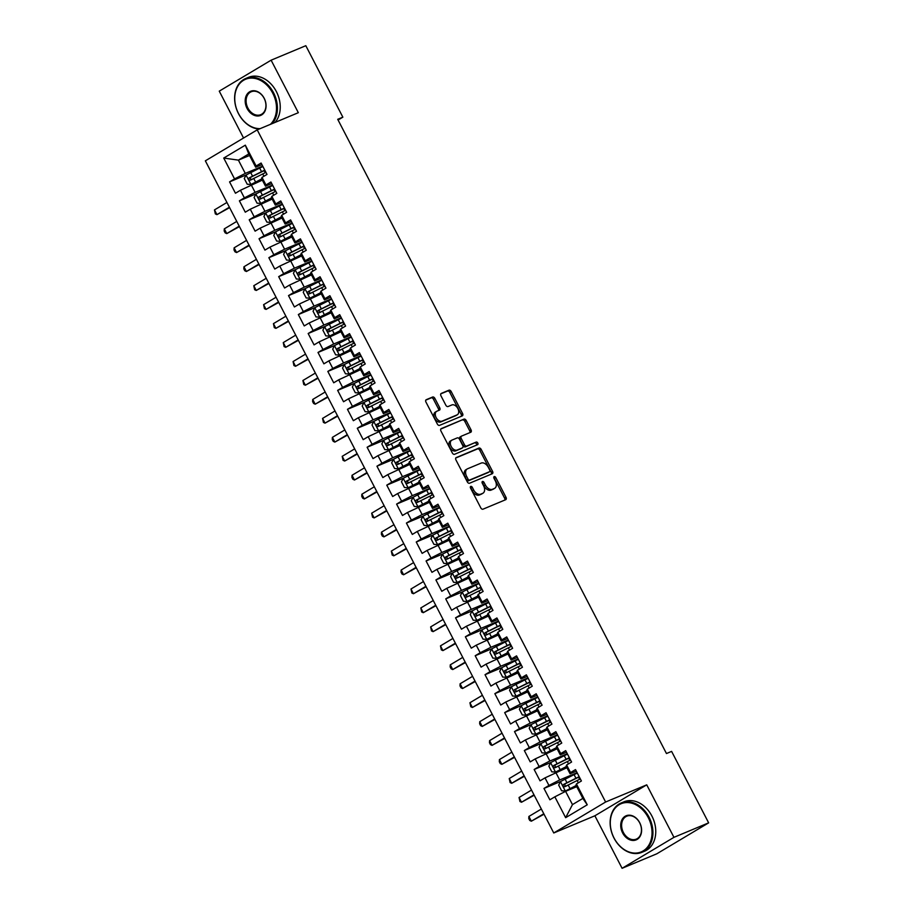 <?xml version="1.0" encoding="UTF-8"?>
<svg xmlns="http://www.w3.org/2000/svg" width="914" height="914" viewBox="0 0 914 914"><rect width="100%" height="100%" fill="white"/><g stroke="black" fill="none" stroke-linecap="round" stroke-linejoin="round"><path stroke-width="1.37" d="M470.744 486.408A1.474 0.948 59.2 0 0 470.539 488.076L480.787 507.853A2.102 1.36 59.2 0 0 483.003 509.178L505.705 499.695A2.102 1.36 59.2 0 0 505.819 499.638A2.102 1.36 59.2 0 0 506.002 497.307L495.765 477.542A1.474 0.948 59.2 0 0 493.994 478.285L495.319 480.844A6.718 4.353 59.2 0 1 494.725 488.293A6.718 4.353 59.2 0 1 494.371 488.476L492.475 489.264A6.718 4.353 59.2 0 1 485.357 485.003L484.032 482.443A1.474 0.948 59.2 0 0 482.261 483.186L483.586 485.745A6.718 4.353 59.2 0 1 483.003 493.194A6.718 4.353 59.2 0 1 482.638 493.377L480.753 494.166A6.718 4.353 59.2 0 1 473.623 489.904L472.298 487.345A1.474 0.948 59.2 0 0 470.744 486.408M434.847 398.367A2.102 1.36 59.2 0 0 432.619 397.03L426.255 399.692A2.102 1.36 59.2 0 0 426.141 399.749A2.102 1.36 59.2 0 0 425.958 402.08L437.338 424.027A2.102 1.36 59.2 0 0 439.565 425.364L462.267 415.881A2.102 1.36 59.2 0 0 462.37 415.824A2.102 1.36 59.2 0 0 462.564 413.494L451.185 391.535A2.102 1.36 59.2 0 0 448.957 390.209L441.256 393.42A2.102 1.36 59.2 0 0 441.154 393.477A2.102 1.36 59.2 0 0 440.959 395.808L445.838 405.199A2.102 1.36 59.2 0 0 448.054 406.536L451.87 404.948A5.621 3.633 59.2 0 1 457.708 408.284A5.621 3.633 59.2 0 1 457.331 414.75A5.621 3.633 59.2 0 1 457.034 414.899L442.09 421.137A5.621 3.633 59.2 0 1 436.264 417.801A5.621 3.633 59.2 0 1 436.629 411.334A5.621 3.633 59.2 0 1 436.926 411.186L439.417 410.146A2.102 1.36 59.2 0 0 439.531 410.089A2.102 1.36 59.2 0 0 439.714 407.758L434.847 398.367L433.442 399.201A2.102 1.36 59.2 0 0 431.214 397.864L425.787 400.138M337.712 119.311L666.466 753.536L671.607 751.388L708.647 822.851L673.949 837.338L646.735 784.84L605.616 802.012L257.211 129.868L298.33 112.696L271.115 60.187L305.813 45.7L342.853 117.163L337.712 119.311M456.246 457.548A2.102 1.36 59.2 0 0 456.132 457.606A2.102 1.36 59.2 0 0 455.949 459.936L467.328 481.895A2.102 1.36 59.2 0 0 469.556 483.232L492.258 473.749A2.102 1.36 59.2 0 0 492.372 473.692A2.102 1.36 59.2 0 0 492.555 471.361L481.175 449.402A2.102 1.36 59.2 0 0 478.947 448.066L456.029 457.686M452.327 452.967L440.948 431.008A2.102 1.36 59.2 0 1 441.131 428.677A2.102 1.36 59.2 0 1 441.245 428.62L463.946 419.138A2.102 1.36 59.2 0 1 466.174 420.474L471.041 429.866A2.102 1.36 59.2 0 1 470.859 432.196A2.102 1.36 59.2 0 1 470.744 432.253L461.547 436.104A2.102 1.36 59.2 0 0 461.433 436.161A2.102 1.36 59.2 0 0 461.25 438.492L464.472 444.718A2.102 1.36 59.2 0 0 466.7 446.055L476.285 442.056A1.474 0.948 59.2 0 1 477.634 444.661L454.555 454.292A2.102 1.36 59.2 0 1 452.327 452.967M605.616 802.012L553.758 832.974L205.353 160.83L257.211 129.868M587.245 804.8L565.652 817.676L554.844 796.825L565.595 791.341L572.472 804.606L582.846 798.413L587.245 804.8L576.437 783.949L581.407 780.979L575.512 769.599L570.542 772.57L566.611 764.995L571.581 762.025L565.686 750.645L560.716 753.616L556.786 746.03L561.756 743.059L555.861 731.691L550.891 734.662L546.96 727.076L551.93 724.105L546.035 712.737L541.065 715.708L537.135 708.121L542.105 705.151L536.21 693.783L531.24 696.754L527.309 689.167L532.279 686.197L526.384 674.829L521.414 677.8L517.484 670.213L522.454 667.243L516.559 655.875L511.589 658.845L507.658 651.259L512.628 648.289L506.733 636.921L501.763 639.891L497.833 632.305L502.803 629.335L496.908 617.967L491.938 620.937L488.007 613.351L492.977 610.381L487.082 599.013L482.112 601.983L478.182 594.397L483.152 591.427L477.257 580.047L472.287 583.018L468.356 575.443L473.326 572.472L467.431 561.093L462.461 564.064L458.531 556.489L463.501 553.518L457.606 542.139L452.636 545.11L448.705 537.535L453.675 534.564L447.78 523.185L442.81 526.156L438.88 518.581L443.85 515.61L437.955 504.231L432.985 507.201L429.054 499.627L434.024 496.656L428.129 485.277L423.159 488.247L419.229 480.661L424.199 477.691L418.304 466.323L413.334 469.293L409.403 461.707L414.373 458.737L408.478 447.369L403.508 450.339L399.578 442.753L404.548 439.783L398.653 428.415L393.683 431.385L389.752 423.799L394.722 420.828L388.827 409.461L383.857 412.431L379.927 404.845L384.897 401.874L379.002 390.507L374.032 393.477L370.101 385.891L375.071 382.92L369.176 371.552L364.206 374.523L360.276 366.937L365.246 363.966L359.351 352.598L354.381 355.569L350.45 347.983L355.42 345.012L349.525 333.644L344.555 336.603L340.625 329.029L345.595 326.058L339.7 314.679L334.73 317.649L330.799 310.075L335.781 307.104L329.885 295.725L324.904 298.695L320.974 291.12L325.955 288.15L320.06 276.771L315.079 279.741L311.148 272.166L316.13 269.196L310.234 257.817L305.253 260.787L301.323 253.212L306.304 250.242L300.409 238.862L295.428 241.833L291.497 234.247L296.479 231.288L290.583 219.908L285.602 222.879L281.672 215.293L286.653 212.322L280.758 200.954L275.777 203.925L271.846 196.339L276.828 193.368L270.932 182L265.951 184.971L262.021 177.385L267.002 174.414L261.107 163.046L256.126 166.017L255.657 167.216L248.779 153.94L238.405 160.133L245.283 173.409L262.706 166.131M560.568 781.493L543.979 788.428L549.874 799.796L554.844 796.825M543.979 788.428L548.948 785.457L545.018 777.871L566.931 767.714M550.742 762.539L534.153 769.474L540.048 780.842L545.018 777.871M534.153 769.474L539.123 766.503L535.193 758.917L557.106 748.76M540.917 743.585L524.328 750.52L530.223 761.888L535.193 758.917M524.328 750.52L529.297 747.549L525.367 739.963L547.28 729.806M531.091 724.631L514.502 731.566L520.397 742.933L525.367 739.963M514.502 731.566L519.472 728.595L515.542 721.009L537.455 710.852M521.266 705.677L504.677 712.612L510.572 723.979L515.542 721.009M504.677 712.612L509.646 709.641L505.716 702.055L527.629 691.898M511.44 686.722L494.851 693.657L500.746 705.025L505.716 702.055M494.851 693.657L499.821 690.687L495.891 683.101L517.804 672.944M501.615 667.768L485.026 674.692L490.921 686.071L495.891 683.101M485.026 674.692L489.995 671.721L486.065 664.147L507.978 653.99M491.789 648.814L475.2 655.738L481.095 667.117L486.065 664.147M475.2 655.738L480.17 652.767L476.24 645.193L498.153 635.036M481.964 629.86L465.375 636.784L471.27 648.163L476.24 645.193M465.375 636.784L470.344 633.813L466.414 626.239L488.327 616.082M472.138 610.906L455.549 617.83L461.444 629.209L466.414 626.239M455.549 617.83L460.519 614.859L456.589 607.284L478.502 597.128M462.313 591.952L445.724 598.876L451.619 610.255L456.589 607.284M445.724 598.876L450.693 595.905L446.763 588.33L468.676 578.174M452.487 572.998L435.898 579.922L441.793 591.301L446.763 588.33M435.898 579.922L440.868 576.951L436.938 569.365L458.851 559.208M442.662 554.033L426.073 560.968L431.968 572.335L436.938 569.365M426.073 560.968L431.042 557.997L427.112 550.411L449.025 540.254M432.836 535.078L416.247 542.013L422.142 553.381L427.112 550.411M416.247 542.013L421.217 539.043L417.287 531.457L439.2 521.3M423.011 516.124L406.422 523.059L412.317 534.427L417.287 531.457M406.422 523.059L411.391 520.089L407.473 512.503L429.374 502.346M413.185 497.17L396.596 504.105L402.491 515.473L407.473 512.503M396.596 504.105L401.577 501.135L397.647 493.549L419.549 483.392M403.36 478.216L386.771 485.151L392.666 496.519L397.647 493.549M386.771 485.151L391.752 482.181L387.822 474.594L409.723 464.438M393.534 459.262L376.945 466.197L382.84 477.565L387.822 474.594M376.945 466.197L381.926 463.227L377.996 455.64L399.898 445.484M383.709 440.308L367.12 447.243L373.015 458.611L377.996 455.64M367.12 447.243L372.101 444.273L368.171 436.686L390.072 426.53M373.883 421.354L357.294 428.278L363.189 439.657L368.171 436.686M357.294 428.278L362.275 425.318L358.345 417.732L380.247 407.575M364.058 402.4L347.469 409.323L353.364 420.703L358.345 417.732M347.469 409.323L352.45 406.353L348.52 398.778L370.421 388.621M354.232 383.446L337.643 390.369L343.538 401.749L348.52 398.778M337.643 390.369L342.624 387.399L338.694 379.824L360.596 369.667M344.407 364.492L327.818 371.415L333.713 382.795L338.694 379.824M327.818 371.415L332.799 368.445L328.869 360.87L350.77 350.713M334.581 345.538L317.992 352.461L323.887 363.841L328.869 360.87M317.992 352.461L322.973 349.491L319.043 341.916L340.945 331.759M324.756 326.584L308.167 333.507L314.062 344.886L319.043 341.916M308.167 333.507L313.148 330.537L309.218 322.962L331.119 312.805M314.93 307.618L298.341 314.553L304.236 325.932L309.218 322.962M298.341 314.553L303.322 311.583L299.392 303.996L321.294 293.84M305.105 288.664L288.516 295.599L294.411 306.967L299.392 303.996M288.516 295.599L293.497 292.629L289.567 285.042L311.468 274.886M295.279 269.71L278.69 276.645L284.585 288.013L289.567 285.042M278.69 276.645L283.671 273.674L279.741 266.088L301.643 255.931M285.454 250.756L268.865 257.691L274.76 269.059L279.741 266.088M268.865 257.691L273.846 254.72L269.916 247.134L291.829 236.977M275.628 231.802L259.039 238.737L264.934 250.105L269.916 247.134M259.039 238.737L264.02 235.766L260.09 228.18L282.003 218.023M265.803 212.848L249.214 219.783L255.109 231.151L260.09 228.18M249.214 219.783L254.195 216.812L250.265 209.226L272.178 199.069M255.977 193.894L239.388 200.829L245.283 212.197L250.265 209.226M239.388 200.829L244.369 197.858L240.439 190.272L262.352 180.115M246.152 174.94L229.563 181.875L235.458 193.242L240.439 190.272M229.563 181.875L234.544 178.904L223.736 158.053L245.318 145.166L256.126 166.017M271.732 183.554L265.483 186.17L261.553 178.584L262.021 177.385M265.951 184.971L265.483 186.17M249.579 155.471L238.405 160.133L223.736 158.053M234.544 178.904L245.283 173.409M281.558 202.508L275.308 205.124L271.378 197.538L271.846 196.339M275.777 203.925L275.308 205.124M251.179 184.777L255.109 192.363L272.532 185.085M244.369 197.858L255.109 192.363M291.383 221.474L285.134 224.079L281.204 216.492L281.672 215.293M285.602 222.879L285.134 224.079M261.004 203.731L264.934 211.317L282.357 204.039M254.195 216.812L264.934 211.317M301.209 240.428L294.959 243.033L291.029 235.446L291.497 234.247M295.428 241.833L294.959 243.033M270.83 222.685L274.76 230.271L292.183 222.993M264.02 235.766L274.76 230.271M311.034 259.382L304.785 261.987L300.855 254.412L301.323 253.212M305.253 260.787L304.785 261.987M280.655 241.639L284.585 249.225L302.008 241.947M273.846 254.72L284.585 249.225M320.86 278.336L314.61 280.941L310.68 273.366L311.148 272.166M315.079 279.741L314.61 280.941M290.481 260.593L294.411 268.179L311.834 260.901M283.671 273.674L294.411 268.179M330.685 297.29L324.436 299.895L320.506 292.32L320.974 291.12M324.904 298.695L324.436 299.895M300.306 279.558L304.236 287.133L321.659 279.855M293.497 292.629L304.236 287.133M340.511 316.244L334.261 318.849L330.331 311.274L330.799 310.075M334.73 317.649L334.261 318.849M310.132 298.512L314.062 306.087L331.485 298.821M303.322 311.583L314.062 306.087M350.336 335.198L344.087 337.803L340.157 330.228L340.625 329.029M344.555 336.603L344.087 337.803M319.957 317.466L323.887 325.041L341.31 317.775M313.148 330.537L323.887 325.041M360.162 354.152L353.912 356.768L349.982 349.182L350.45 347.983M354.381 355.569L353.912 356.768M329.783 336.421L333.713 343.995L351.136 336.729M322.973 349.491L333.713 343.995M369.987 373.106L363.738 375.723L359.808 368.136L360.276 366.937M364.206 374.523L363.738 375.723M339.608 355.375L343.538 362.949L360.95 355.683M332.799 368.445L343.538 362.949M379.813 392.06L373.563 394.677L369.633 387.09L370.101 385.891M374.032 393.477L373.563 394.677M349.434 374.329L353.364 381.915L370.776 374.637M342.624 387.399L353.364 381.915M389.638 411.014L383.389 413.631L379.459 406.044L379.927 404.845M383.857 412.431L383.389 413.631M359.259 393.283L363.189 400.869L380.601 393.591M352.45 406.353L363.189 400.869M399.464 429.968L393.214 432.585L389.284 424.999L389.752 423.799M393.683 431.385L393.214 432.585M369.085 412.237L373.015 419.823L390.427 412.545M362.275 425.318L373.015 419.823M409.289 448.923L403.04 451.539L399.11 443.953L399.578 442.753M403.508 450.339L403.04 451.539M378.91 431.191L382.84 438.777L400.252 431.499M372.101 444.273L382.84 438.777M419.115 467.877L412.865 470.493L408.935 462.907L409.403 461.707M413.334 469.293L412.865 470.493M388.736 450.145L392.666 457.731L410.078 450.453M381.926 463.227L392.666 457.731M428.94 486.842L422.691 489.447L418.761 481.861L419.229 480.661M423.159 488.247L422.691 489.447M398.561 469.099L402.491 476.685L419.903 469.408M391.752 482.181L402.491 476.685M438.766 505.796L432.516 508.401L428.586 500.826L429.054 499.627M432.985 507.201L432.516 508.401M408.387 488.053L412.317 495.639L429.729 488.362M401.577 501.135L412.317 495.639M448.591 524.75L442.342 527.355L438.412 519.78L438.88 518.581M442.81 526.156L442.342 527.355M418.212 507.007L422.142 514.593L439.554 507.316M411.391 520.089L422.142 514.593M458.417 543.704L452.167 546.309L448.237 538.734L448.705 537.535M452.636 545.11L452.167 546.309M428.038 525.961L431.968 533.548L449.38 526.27M421.217 539.043L431.968 533.548M468.242 562.658L461.993 565.263L458.063 557.689L458.531 556.489M462.461 564.064L461.993 565.263M437.863 544.927L441.793 552.502L459.205 545.224M431.042 557.997L441.793 552.502M478.068 581.612L471.818 584.217L467.888 576.643L468.356 575.443M472.287 583.018L471.818 584.217M447.689 563.881L451.619 571.456L469.031 564.189M440.868 576.951L451.619 571.456M487.893 600.567L481.644 603.183L477.714 595.597L478.182 594.397M482.112 601.983L481.644 603.183M457.514 582.835L461.444 590.41L478.856 583.143M450.693 595.905L461.444 590.41M497.719 619.521L491.469 622.137L487.539 614.551L488.007 613.351M491.938 620.937L491.469 622.137M467.34 601.789L471.27 609.364L488.682 602.098M460.519 614.859L471.27 609.364M507.544 638.475L501.295 641.091L497.365 633.505L497.833 632.305M501.763 639.891L501.295 641.091M477.165 620.743L481.095 628.318L498.507 621.052M470.344 633.813L481.095 628.318M517.37 657.429L511.12 660.045L507.19 652.459L507.658 651.259M511.589 658.845L511.12 660.045M486.991 639.697L490.921 647.283L508.333 640.006M480.17 652.767L490.921 647.283M527.195 676.383L520.946 678.999L517.016 671.413L517.484 670.213M521.414 677.8L520.946 678.999M496.816 658.651L500.746 666.237L518.158 658.96M489.995 671.721L500.746 666.237M537.021 695.337L530.771 697.953L526.841 690.367L527.309 689.167M531.24 696.754L530.771 697.953M506.642 677.605L510.572 685.192L527.984 677.914M499.821 690.687L510.572 685.192M546.846 714.291L540.597 716.907L536.667 709.321L537.135 708.121M541.065 715.708L540.597 716.907M516.467 696.559L520.397 704.146L537.809 696.868M509.646 709.641L520.397 704.146M556.672 733.245L550.422 735.861L546.492 728.275L546.96 727.076M550.891 734.662L550.422 735.861M526.293 715.513L530.223 723.1L547.635 715.822M519.472 728.595L530.223 723.1M566.497 752.211L560.248 754.815L556.318 747.229L556.786 746.03M560.716 753.616L560.248 754.815M536.118 734.468L540.048 742.054L557.46 734.776M529.297 747.549L540.048 742.054M576.323 771.165L570.073 773.77L566.143 766.195L566.611 764.995M570.542 772.57L570.073 773.77M545.944 753.422L549.874 761.008L567.286 753.73M539.123 766.503L549.874 761.008M582.846 798.413L575.969 785.149L576.437 783.949M555.769 772.376L559.699 779.962L577.111 772.684M548.948 785.457L559.699 779.962M338.077 120.008L342.853 117.163M271.115 60.187L219.257 91.149L243.558 138.025M646.735 784.84L594.877 815.791L622.091 868.3L673.949 837.338M622.091 868.3L656.789 853.813L708.647 822.851M594.877 815.791L553.758 832.974M261.907 164.6L255.657 167.216M565.595 791.341L576.757 786.668M565.652 817.676L572.472 804.606M248.779 153.94L245.318 145.166M470.333 487.482A1.474 0.948 59.2 0 1 470.904 488.179L472.23 490.738A6.718 4.353 59.2 0 0 479.347 495.011L480.753 494.166M481.929 493.8A6.718 4.353 59.2 0 1 481.598 494.04A6.718 4.353 59.2 0 1 481.244 494.211L479.347 495.011M493.663 488.91A6.718 4.353 59.2 0 1 493.332 489.139A6.718 4.353 59.2 0 1 492.966 489.321L491.081 490.11A6.718 4.353 59.2 0 1 483.952 485.837L482.626 483.278A1.474 0.948 59.2 0 0 482.055 482.581M504.779 500.084A2.102 1.36 59.2 0 0 504.608 498.153L494.36 478.376A1.474 0.948 59.2 0 0 493.788 477.679M491.321 474.138A2.102 1.36 59.2 0 0 491.149 472.195L479.77 450.236A2.102 1.36 59.2 0 0 477.542 448.911L455.778 458.005M468.037 479.107A1.474 0.948 59.2 0 0 469.59 480.044L489.516 471.715A1.474 0.948 59.2 0 0 489.721 470.047L488.327 467.351A6.718 4.353 59.2 0 0 481.21 463.078L467.58 468.768A6.718 4.353 59.2 0 0 467.225 468.951A6.718 4.353 59.2 0 0 466.631 476.411L468.037 479.107L466.631 479.953A1.474 0.948 59.2 0 0 468.185 480.878L469.59 480.044M488.27 472.469A1.474 0.948 59.2 0 1 488.122 472.561L468.185 480.878M466.186 469.613A6.718 4.353 59.2 0 0 465.82 469.796A6.718 4.353 59.2 0 0 465.237 477.245L466.631 476.411M466.631 479.953L465.237 477.245M440.777 429.066L463.946 419.138M469.819 432.642A2.102 1.36 59.2 0 0 469.647 430.7L464.78 421.308A2.102 1.36 59.2 0 0 462.553 419.972M461.33 436.229L460.142 436.938A2.102 1.36 59.2 0 0 460.028 436.995A2.102 1.36 59.2 0 0 459.845 439.326L463.078 445.552A2.102 1.36 59.2 0 0 465.306 446.889L476.285 442.056M476.605 445.084A1.474 0.948 59.2 0 0 474.892 442.89M451.984 440.091A5.621 3.633 59.2 0 0 451.687 440.24A5.621 3.633 59.2 0 0 451.322 446.706A5.621 3.633 59.2 0 0 457.149 450.042L462.415 447.849A2.102 1.36 59.2 0 0 462.53 447.791A2.102 1.36 59.2 0 0 462.713 445.461L459.479 439.223A2.102 1.36 59.2 0 0 457.251 437.897L451.984 440.091M450.591 440.925A5.621 3.633 59.2 0 0 450.282 441.085A5.621 3.633 59.2 0 0 449.917 447.54A5.621 3.633 59.2 0 0 455.743 450.888L457.149 450.042M461.227 448.557A2.102 1.36 59.2 0 1 461.124 448.625A2.102 1.36 59.2 0 1 461.01 448.683L455.743 450.888M438.492 410.535A2.102 1.36 59.2 0 0 438.32 408.592L433.442 399.201M435.532 412.02A5.621 3.633 59.2 0 0 435.224 412.18A5.621 3.633 59.2 0 0 434.858 418.635A5.621 3.633 59.2 0 0 440.685 421.982L442.09 421.137M456.212 415.39A5.621 3.633 59.2 0 1 455.937 415.584A5.621 3.633 59.2 0 1 455.629 415.733L440.685 421.982M461.33 416.27A2.102 1.36 59.2 0 0 461.159 414.328L449.779 392.38A2.102 1.36 59.2 0 0 447.552 391.043L440.788 393.865M577.317 773.084A16.372 1.154 -27.4 0 0 574.083 774.638L560.511 781.527L558.683 785.103L561.63 790.781L565.423 791.01L576.163 785.514M565.423 791.01L576.254 785.697M579.19 776.694A16.372 1.154 152.6 0 0 575.957 778.248L563.584 784.441C562.681 785.926 563.081 786.691 564.761 786.714L577.134 780.522A16.372 1.154 -27.4 0 1 580.367 778.968M580.264 778.774L579.465 778.922L580.047 778.351M566.611 785.937C564.715 786.006 564.315 785.252 565.435 783.664L575.352 778.774A13.596 0.96 -27.4 0 1 579.293 776.9M541.351 809.027L528.886 816.453L531.342 821.195L544.024 814.203M543.807 813.757L531.342 821.195L529.754 820.464L528.772 818.567L528.886 816.453M567.491 754.13A16.372 1.154 -27.4 0 0 564.258 755.684L550.685 762.573L548.857 766.149L551.805 771.827L555.598 772.056L566.337 766.56M555.598 772.056L566.429 766.743M569.365 757.729A16.372 1.154 152.6 0 0 566.132 759.283L553.758 765.486C552.856 766.972 553.256 767.737 554.935 767.76L567.308 761.568A16.372 1.154 -27.4 0 1 570.542 760.014M570.439 759.82L569.639 759.968L570.222 759.385M556.786 766.983C554.889 767.052 554.49 766.298 555.609 764.71L565.526 759.82A13.596 0.96 -27.4 0 1 569.468 757.946M531.525 790.073L519.061 797.499L521.517 802.241L534.199 795.249M533.982 794.803L521.517 802.241L519.929 801.509L519.061 797.499M557.666 735.176A16.372 1.154 -27.4 0 0 554.432 736.73L540.86 743.619L539.032 747.195L541.979 752.873L545.772 753.102L556.512 747.606M545.772 753.102L556.603 747.789M559.539 738.775A16.372 1.154 152.6 0 0 556.306 740.329L543.933 746.532C543.03 748.018 543.43 748.772 545.11 748.806L557.483 742.602A16.372 1.154 -27.4 0 1 560.716 741.048M560.613 740.866L559.814 741.014L560.396 740.431M546.96 748.029C545.064 748.098 544.664 747.332 545.784 745.755L555.701 740.854A13.596 0.96 -27.4 0 1 559.642 738.992M521.7 771.108L509.235 778.545L511.691 783.287L524.373 776.294M524.156 775.849L511.691 783.287L510.103 782.555L509.235 778.545M648.255 817.607A26.118 19.834 -112.7 0 0 619.166 804.697A26.118 19.834 -112.7 0 0 614.048 838.024A26.118 19.834 -112.7 0 0 643.136 850.945A26.118 19.834 -112.7 0 0 648.255 817.607M614.014 838.115A26.757 20.314 67.3 0 1 621.223 802.972A26.757 20.314 67.3 0 1 649.054 817.196A26.757 20.314 67.3 0 1 641.856 852.339A26.757 20.314 67.3 0 1 614.014 838.115M639.709 822.714A13.059 9.917 67.3 0 1 637.149 839.383A13.059 9.917 67.3 0 1 622.605 832.917A13.059 9.917 67.3 0 1 625.165 816.259A13.059 9.917 67.3 0 1 639.709 822.714M623.405 832.505A12.419 9.426 -112.7 0 0 636.327 839.109A12.419 9.426 -112.7 0 0 639.663 822.806A12.419 9.426 -112.7 0 0 626.753 816.202A12.419 9.426 -112.7 0 0 623.405 832.505M621.223 802.972L624.056 801.784A26.757 20.314 67.3 0 1 651.888 816.019A26.757 20.314 67.3 0 1 644.678 851.163L641.856 852.339M270.395 124.361A26.118 19.834 -112.7 0 0 272.726 93.148A26.118 19.834 -112.7 0 0 243.638 80.238A26.118 19.834 -112.7 0 0 238.531 113.565A26.118 19.834 -112.7 0 0 260.193 128.634M259.142 129.068A26.757 20.314 67.3 0 1 238.497 113.656A26.757 20.314 67.3 0 1 245.706 78.513A26.757 20.314 67.3 0 1 273.537 92.737A26.757 20.314 67.3 0 1 272.212 123.607M264.18 98.255A13.059 9.917 67.3 0 1 261.621 114.924A13.059 9.917 67.3 0 1 247.077 108.458A13.059 9.917 67.3 0 1 249.636 91.8A13.059 9.917 67.3 0 1 264.18 98.255M247.888 108.046A12.419 9.426 -112.7 0 0 260.798 114.65A12.419 9.426 -112.7 0 0 264.146 98.346A12.419 9.426 -112.7 0 0 251.236 91.743A12.419 9.426 -112.7 0 0 247.888 108.046M245.706 78.513L248.528 77.336A26.757 20.314 67.3 0 1 276.359 91.56A26.757 20.314 67.3 0 1 275.045 122.43M547.84 716.222A16.372 1.154 -27.4 0 0 544.607 717.776L531.034 724.665L529.206 728.241L532.154 733.919L535.947 734.148L546.686 728.652M535.947 734.148L546.778 728.835M549.714 719.821A16.372 1.154 152.6 0 0 546.481 721.375L534.107 727.578C533.205 729.064 533.605 729.818 535.284 729.852L547.657 723.648A16.372 1.154 -27.4 0 1 550.891 722.094M550.788 721.911L549.988 722.049L550.571 721.477M537.135 729.075C535.238 729.144 534.839 728.378 535.958 726.801L545.875 721.9A13.596 0.96 -27.4 0 1 549.817 720.038M511.874 752.153L499.41 759.591L501.866 764.333L514.559 757.34M514.331 756.895L501.866 764.333L500.278 763.59L499.295 761.705L499.41 759.591M538.015 697.268A16.372 1.154 -27.4 0 0 534.781 698.822L521.209 705.711L519.381 709.275L522.328 714.965L526.121 715.194L536.861 709.698M526.121 715.194L536.952 709.881M539.888 700.867A16.372 1.154 152.6 0 0 536.655 702.42L524.282 708.624C523.379 710.109 523.779 710.864 525.459 710.898L537.832 704.694A16.372 1.154 -27.4 0 1 541.065 703.14M540.962 702.957L540.163 703.095L540.745 702.523M527.309 710.121C525.413 710.189 525.013 709.424 526.133 707.847L536.05 702.946A13.596 0.96 -27.4 0 1 539.991 701.072M502.049 733.199L489.584 740.637L492.04 745.378L504.734 738.386M504.505 737.941L492.04 745.378L490.452 744.636L489.47 742.751L489.584 740.637M528.189 678.314A16.372 1.154 -27.4 0 0 524.956 679.867L511.383 686.757L509.555 690.321L512.503 696.011L516.193 696.228L527.035 690.744M516.296 696.228L527.127 690.927M530.063 681.913A16.372 1.154 152.6 0 0 526.83 683.466L514.456 689.659C513.554 691.155 513.954 691.909 515.633 691.944L528.006 685.74A16.372 1.154 -27.4 0 1 531.24 684.186M531.137 683.992L530.337 684.14L530.92 683.569M517.484 691.167C515.587 691.235 515.188 690.47 516.307 688.893L526.224 683.992A13.596 0.96 -27.4 0 1 530.166 682.118M492.223 714.245L479.759 721.683L482.215 726.424L494.908 719.421M494.68 718.987L482.215 726.424L480.627 725.682L479.644 723.785L479.759 721.683M518.364 659.36A16.372 1.154 -27.4 0 0 515.13 660.913L501.558 667.803L499.73 671.367L502.677 677.057L506.367 677.274L517.21 671.79M506.47 677.274L517.301 671.973M520.237 662.958A16.372 1.154 152.6 0 0 517.004 664.512L504.631 670.705C503.728 672.201 504.128 672.955 505.808 672.978L518.181 666.786A16.372 1.154 -27.4 0 1 521.414 665.232M521.311 665.038L520.512 665.186L521.094 664.615M507.658 672.213C505.762 672.281 505.362 671.516 506.482 669.939L516.399 665.038A13.596 0.96 -27.4 0 1 520.34 663.164M482.398 695.291L469.933 702.729L472.389 707.47L485.083 700.467M484.854 700.033L472.389 707.47L470.801 706.728L469.933 702.729M508.538 640.406A16.372 1.154 -27.4 0 0 505.305 641.959L491.732 648.849L489.904 652.413L492.852 658.103L496.553 658.32L507.384 652.836M496.645 658.32L507.476 653.019M510.412 644.004A16.372 1.154 152.6 0 0 507.179 645.558L494.805 651.751C493.914 653.247 494.303 654.001 495.982 654.024L508.355 647.832A16.372 1.154 -27.4 0 1 511.589 646.278M511.486 646.084L510.686 646.232L511.269 645.661M497.833 653.259C495.936 653.316 495.537 652.562 496.656 650.985L506.573 646.084A13.596 0.96 -27.4 0 1 510.515 644.21M472.572 676.337L460.108 683.775L462.564 688.516L475.257 681.513M475.029 681.079L462.564 688.516L460.976 687.774L459.993 685.877L460.108 683.775M498.713 621.451A16.372 1.154 -27.4 0 0 495.479 623.005L481.907 629.895L480.079 633.459L483.026 639.149L486.728 639.366L497.559 633.882M486.819 639.366L497.65 634.065M500.586 625.05A16.372 1.154 152.6 0 0 497.353 626.604L484.98 632.796C484.089 634.293 484.477 635.047 486.157 635.07L498.53 628.878A16.372 1.154 -27.4 0 1 501.763 627.324M501.66 627.13L500.861 627.278L501.443 626.707M488.007 634.305C486.111 634.362 485.711 633.608 486.831 632.031L496.748 627.13A13.596 0.96 -27.4 0 1 500.689 625.256M462.747 657.383L450.282 664.821L452.738 669.562L465.432 662.559M465.203 662.124L452.738 669.562L451.15 668.82L450.168 666.923L450.282 664.821M488.887 602.497A16.372 1.154 -27.4 0 0 485.654 604.051L472.081 610.94L470.253 614.505L473.201 620.195L476.902 620.412L487.733 614.928M476.994 620.412L487.825 615.111M490.761 606.096A16.372 1.154 152.6 0 0 487.528 607.65L475.154 613.842C474.263 615.339 474.652 616.093 476.331 616.116L488.704 609.924A16.372 1.154 -27.4 0 1 491.938 608.37M491.835 608.176L491.035 608.324L491.618 607.753M478.182 615.351C476.285 615.408 475.886 614.654 477.005 613.077L486.922 608.176A13.596 0.96 -27.4 0 1 490.864 606.302M452.921 638.429L440.457 645.867L442.913 650.608L455.606 643.605M455.378 643.17L442.913 650.608L441.325 649.865L440.457 645.867M479.062 583.543A16.372 1.154 -27.4 0 0 475.828 585.097L462.256 591.986L460.428 595.551L463.375 601.241L467.077 601.458L477.908 595.974M467.168 601.458L477.999 596.145M480.935 587.142A16.372 1.154 152.6 0 0 477.702 588.696L465.329 594.888C464.438 596.385 464.826 597.139 466.506 597.162L478.879 590.97A16.372 1.154 -27.4 0 1 482.112 589.416M482.009 589.222L481.21 589.37L481.792 588.799M468.356 596.396C466.46 596.454 466.06 595.7 467.18 594.123L477.097 589.222A13.596 0.96 -27.4 0 1 481.038 587.348M443.096 619.475L430.631 626.913L433.087 631.643L445.781 624.65M445.552 624.216L433.087 631.643L431.499 630.911L430.631 626.913M469.236 564.578A16.372 1.154 -27.4 0 0 466.014 566.132L452.43 573.032L450.613 576.597L453.55 582.287L457.251 582.504L468.082 577.008M457.343 582.504L468.174 577.191M471.11 568.188A16.372 1.154 152.6 0 0 467.877 569.742L455.503 575.934C454.612 577.419 455.001 578.185 456.68 578.208L469.053 572.015A16.372 1.154 -27.4 0 1 472.287 570.462M472.184 570.267L471.384 570.416L471.967 569.845M458.531 577.442C456.634 577.499 456.235 576.745 457.354 575.157L467.271 570.267A13.596 0.96 -27.4 0 1 471.213 568.394M433.27 600.521L420.806 607.959L423.262 612.688L435.955 605.696M435.727 605.262L423.262 612.688L421.674 611.957L420.806 607.959M459.411 545.624A16.372 1.154 -27.4 0 0 456.189 547.178L442.604 554.067L440.788 557.643L443.736 563.332L447.426 563.55L458.257 558.054M447.517 563.55L458.348 558.237M461.284 549.234A16.372 1.154 152.6 0 0 458.051 550.788L445.678 556.98C444.787 558.465 445.175 559.231 446.855 559.254L459.228 553.061A16.372 1.154 -27.4 0 1 462.461 551.508M462.358 551.313L461.559 551.462L462.141 550.891M448.705 558.477C446.809 558.545 446.409 557.791 447.529 556.203L457.446 551.313A13.596 0.96 -27.4 0 1 461.387 549.44M423.445 581.567L410.98 589.004L413.436 593.734L426.13 586.742M425.901 586.308L413.436 593.734L411.848 593.003L410.98 589.004M449.585 526.67A16.372 1.154 -27.4 0 0 446.363 528.223L432.779 535.113L430.962 538.689L433.91 544.367L437.692 544.595L448.431 539.1M437.692 544.595L448.523 539.283M451.459 530.28A16.372 1.154 152.6 0 0 448.226 531.834L435.852 538.026C434.961 539.511 435.35 540.277 437.029 540.3L449.402 534.107A16.372 1.154 -27.4 0 1 452.636 532.554M452.533 532.359L451.733 532.508L452.316 531.937M438.88 539.523C436.983 539.591 436.584 538.837 437.703 537.249L447.62 532.359A13.596 0.96 -27.4 0 1 451.562 530.486M413.619 562.613L401.155 570.039L403.611 574.78L416.304 567.788M416.076 567.343L403.611 574.78L402.023 574.049L401.04 572.153L401.155 570.039M439.76 507.716A16.372 1.154 -27.4 0 0 436.538 509.269L422.954 516.159L421.137 519.735L424.085 525.413L427.866 525.641L438.606 520.146M427.866 525.641L438.697 520.329M441.633 511.314A16.372 1.154 152.6 0 0 438.4 512.868L426.027 519.072C425.136 520.557 425.524 521.323 427.204 521.346L439.577 515.153A16.372 1.154 -27.4 0 1 442.81 513.599M442.707 513.405L441.908 513.554L442.49 512.983M429.054 520.569C427.158 520.637 426.758 519.883 427.878 518.295L437.795 513.405A13.596 0.96 -27.4 0 1 441.736 511.532M403.794 543.659L391.341 551.085L393.797 555.826L406.479 548.834M406.25 548.389L393.797 555.826L392.197 555.095L391.341 551.085M429.934 488.762A16.372 1.154 -27.4 0 0 426.712 490.315L413.128 497.205L411.311 500.781L414.259 506.459L418.041 506.687L428.78 501.192M418.041 506.687L428.872 501.375M431.808 492.36A16.372 1.154 152.6 0 0 428.575 493.914L416.201 500.118C415.31 501.603 415.699 502.357 417.378 502.392L429.751 496.199A16.372 1.154 -27.4 0 1 432.985 494.645M432.882 494.451L432.082 494.6L432.665 494.017M419.229 501.615C417.332 501.683 416.933 500.918 418.052 499.341L427.969 494.451A13.596 0.96 -27.4 0 1 431.911 492.577M393.968 524.705L381.515 532.131L383.971 536.872L396.653 529.88M396.425 529.434L383.971 536.872L382.372 536.141L381.389 534.244L381.515 532.131M420.109 469.807A16.372 1.154 -27.4 0 0 416.887 471.361L403.303 478.251L401.486 481.827L404.434 487.505L408.215 487.733L418.955 482.238M408.215 487.733L419.046 482.421M421.982 473.406A16.372 1.154 152.6 0 0 418.749 474.96L406.376 481.164C405.485 482.649 405.873 483.403 407.553 483.437L419.926 477.234A16.372 1.154 -27.4 0 1 423.159 475.68M423.056 475.497L422.257 475.634L422.839 475.063M409.403 482.661C407.507 482.729 407.118 481.964 408.227 480.387L418.144 475.486A13.596 0.96 -27.4 0 1 422.085 473.623M384.143 505.739L371.69 513.177L374.146 517.918L386.828 510.926M386.599 510.48L374.146 517.918L372.546 517.187L371.69 513.177M410.295 450.853A16.372 1.154 -27.4 0 0 407.061 452.407L393.477 459.296L391.66 462.861L394.608 468.551L398.39 468.779L409.129 463.284M398.39 468.779L409.221 463.467M412.157 454.452A16.372 1.154 152.6 0 0 408.924 456.006L396.55 462.21C395.659 463.695 396.048 464.449 397.727 464.483L410.1 458.28A16.372 1.154 -27.4 0 1 413.334 456.726M413.231 456.543L412.431 456.68L413.014 456.109M399.578 463.706C397.681 463.775 397.293 463.01 398.401 461.433L408.318 456.532A13.596 0.96 -27.4 0 1 412.26 454.669M374.317 486.785L361.864 494.223L364.32 498.964L377.002 491.972M376.774 491.526L364.32 498.964L362.721 498.221L361.738 496.336L361.864 494.223M400.469 431.899A16.372 1.154 -27.4 0 0 397.236 433.453L383.652 440.342L381.835 443.907L384.783 449.597L388.564 449.825L399.304 444.33M388.564 449.825L399.395 444.512M402.331 435.498A16.372 1.154 152.6 0 0 399.098 437.052L386.725 443.256C385.834 444.741 386.222 445.495 387.913 445.529L400.275 439.326A16.372 1.154 -27.4 0 1 403.508 437.772M403.405 437.589L402.606 437.726L403.188 437.155M389.752 444.752C387.856 444.821 387.467 444.055 388.576 442.479L398.493 437.578A13.596 0.96 -27.4 0 1 402.434 435.704M364.492 467.831L352.039 475.269L354.495 480.01L367.177 473.018M366.948 472.572L354.495 480.01L352.895 479.267L351.913 477.371L352.039 475.269M390.644 412.945A16.372 1.154 -27.4 0 0 387.41 414.499L373.826 421.388L372.009 424.953L374.957 430.643L378.647 430.86L389.478 425.376M378.739 430.86L389.57 425.558M392.506 416.544A16.372 1.154 152.6 0 0 389.273 418.098L376.899 424.29C376.008 425.787 376.397 426.541 378.088 426.575L390.449 420.371A16.372 1.154 -27.4 0 1 393.683 418.818M393.58 418.623L392.78 418.772L393.363 418.201M379.927 425.798C378.03 425.867 377.642 425.101 378.75 423.525L388.667 418.623A13.596 0.96 -27.4 0 1 392.609 416.75M354.666 448.877L342.213 456.315L344.669 461.056L357.351 454.052M357.123 453.618L344.669 461.056L343.07 460.313L342.213 456.315M380.818 393.991A16.372 1.154 -27.4 0 0 377.585 395.545L364.001 402.434L362.184 405.999L365.132 411.688L368.822 411.906L379.653 406.422M368.913 411.906L379.744 406.604M382.68 397.59A16.372 1.154 152.6 0 0 379.447 399.144L367.074 405.336C366.183 406.833 366.571 407.587 368.262 407.61L380.624 401.417A16.372 1.154 -27.4 0 1 383.857 399.864M383.754 399.669L382.955 399.818L383.537 399.247M370.101 406.844C368.205 406.901 367.816 406.147 368.925 404.571L378.842 399.669A13.596 0.96 -27.4 0 1 382.783 397.796M344.841 429.923L332.388 437.36L334.844 442.102L347.526 435.098M347.297 434.664L334.844 442.102L333.244 441.359L332.262 439.463L332.388 437.36M370.993 375.037A16.372 1.154 -27.4 0 0 367.759 376.591L354.175 383.48L352.358 387.045L355.306 392.734L358.996 392.951L369.827 387.467M359.088 392.951L369.919 387.65M372.855 378.636A16.372 1.154 152.6 0 0 369.622 380.19L357.248 386.382C356.357 387.879 356.746 388.633 358.437 388.656L370.798 382.463A16.372 1.154 -27.4 0 1 374.032 380.909M373.929 380.715L373.129 380.864L373.712 380.293M360.276 387.89C358.379 387.947 357.991 387.193 359.099 385.617L369.016 380.715A13.596 0.96 -27.4 0 1 372.958 378.842M335.015 410.969L322.562 418.406L325.018 423.148L337.7 416.144M337.472 415.71L325.018 423.148L323.419 422.405L322.562 418.406M361.167 356.083A16.372 1.154 -27.4 0 0 357.934 357.637L344.349 364.526L342.533 368.091L345.481 373.78L349.171 373.997L360.002 368.513M349.262 373.997L360.093 368.696M363.029 359.682A16.372 1.154 152.6 0 0 359.796 361.236L347.423 367.428C346.532 368.925 346.92 369.679 348.611 369.702L360.973 363.509A16.372 1.154 -27.4 0 1 364.206 361.955M364.115 361.761L363.304 361.91L363.886 361.338M350.45 368.936C348.554 368.993 348.165 368.239 349.274 366.663L359.191 361.761A13.596 0.96 -27.4 0 1 363.132 359.888M325.19 392.015L312.737 399.452L315.193 404.194L327.875 397.19M327.646 396.756L315.193 404.194L313.593 403.451L312.611 401.554L312.737 399.452M351.342 337.129A16.372 1.154 -27.4 0 0 348.108 338.683L334.524 345.572L332.707 349.137L335.655 354.826L339.345 355.043L350.176 349.559M339.437 355.043L350.268 349.731M353.204 340.728A16.372 1.154 152.6 0 0 349.971 342.282L337.597 348.474C336.706 349.971 337.095 350.725 338.786 350.748L351.147 344.555A16.372 1.154 -27.4 0 1 354.381 343.001M354.289 342.807L353.478 342.956L354.061 342.384M340.625 349.982C338.728 350.039 338.34 349.285 339.448 347.708L349.365 342.807A13.596 0.96 -27.4 0 1 353.307 340.933M315.364 373.061L302.911 380.498L305.367 385.228L318.049 378.236M317.821 377.802L305.367 385.228L303.768 384.497L302.911 380.498M341.516 318.175A16.372 1.154 -27.4 0 0 338.283 319.729L324.699 326.618L322.882 330.183L325.83 335.872L329.52 336.089L340.351 330.605M329.611 336.089L340.442 330.777M343.378 321.774A16.372 1.154 152.6 0 0 340.145 323.328L327.772 329.52C326.881 331.005 327.269 331.771 328.96 331.793L341.322 325.601A16.372 1.154 -27.4 0 1 344.555 324.047M344.464 323.853L343.653 324.002L344.235 323.43M330.799 331.028C328.903 331.085 328.514 330.331 329.623 328.743L339.54 323.853A13.596 0.96 -27.4 0 1 343.481 321.979M305.539 354.106L293.086 361.544L295.542 366.274L308.224 359.282M307.995 358.848L295.542 366.274L293.942 365.543L293.086 361.544M331.691 299.209A16.372 1.154 -27.4 0 0 328.457 300.763L314.873 307.652L313.056 311.228L316.004 316.918L319.694 317.135L330.525 311.64M319.786 317.135L330.617 311.823M333.553 302.82A16.372 1.154 152.6 0 0 330.32 304.373L317.946 310.566C317.055 312.051 317.444 312.817 319.135 312.839L331.496 306.647A16.372 1.154 -27.4 0 1 334.73 305.093M334.638 304.899L333.827 305.048L334.41 304.476M320.974 312.074C319.077 312.131 318.689 311.377 319.797 309.789L329.714 304.899A13.596 0.96 -27.4 0 1 333.667 303.025M295.713 335.152L283.26 342.59L285.716 347.32L298.398 340.328M298.17 339.894L285.716 347.32L284.117 346.589L283.26 342.59M321.865 280.255A16.372 1.154 -27.4 0 0 318.632 281.809L305.048 288.698L303.231 292.274L306.179 297.964L309.96 298.181L320.7 292.686M309.96 298.181L320.791 292.868M323.727 283.866A16.372 1.154 152.6 0 0 320.494 285.419L308.121 291.612C307.23 293.097 307.618 293.862 309.309 293.885L321.671 287.693A16.372 1.154 -27.4 0 1 324.904 286.139M324.813 285.945L324.002 286.093L324.584 285.522M311.148 293.108C309.252 293.177 308.863 292.423 309.972 290.835L319.889 285.945A13.596 0.96 -27.4 0 1 323.842 284.071M285.888 316.198L273.435 323.636L275.891 328.366L288.573 321.374M288.344 320.928L275.891 328.366L274.291 327.635L273.435 323.636M312.04 261.301A16.372 1.154 -27.4 0 0 308.806 262.855L295.222 269.744L293.405 273.32L296.353 278.998L300.135 279.227L310.874 273.732M300.135 279.227L310.966 273.914M313.902 264.911A16.372 1.154 152.6 0 0 310.669 266.465L298.295 272.658C297.404 274.143 297.793 274.908 299.484 274.931L311.845 268.739A16.372 1.154 -27.4 0 1 315.079 267.185M314.987 266.991L314.176 267.139L314.759 266.568M301.323 274.154C299.426 274.223 299.038 273.469 300.146 271.881L310.063 266.991A13.596 0.96 -27.4 0 1 314.016 265.117M276.062 297.244L263.609 304.67L266.065 309.412L278.747 302.42M278.519 301.974L266.065 309.412L264.466 308.681L263.609 304.67M302.214 242.347A16.372 1.154 -27.4 0 0 298.981 243.901L285.397 250.79L283.58 254.366L286.528 260.044L290.309 260.273L301.049 254.778M290.309 260.273L301.14 254.96M304.076 245.946A16.372 1.154 152.6 0 0 300.843 247.5L288.47 253.704C287.579 255.189 287.967 255.954 289.658 255.977L302.02 249.785A16.372 1.154 -27.4 0 1 305.253 248.231M305.162 248.037L304.351 248.185L304.933 247.614M291.509 255.2C289.601 255.269 289.212 254.515 290.321 252.927L300.238 248.037A13.596 0.96 -27.4 0 1 304.191 246.163M266.237 278.29L253.784 285.716L256.24 290.458L268.922 283.466M268.693 283.02L256.24 290.458L254.64 289.727L253.784 285.716M292.389 223.393A16.372 1.154 -27.4 0 0 289.155 224.947L275.571 231.836L273.754 235.412L276.702 241.09L280.484 241.319L291.223 235.823M280.484 241.319L291.315 236.006M294.251 226.992A16.372 1.154 152.6 0 0 291.018 228.546L278.656 234.749C277.753 236.235 278.142 236.989 279.833 237.023L292.194 230.819A16.372 1.154 -27.4 0 1 295.428 229.265M295.336 229.083L294.525 229.231L295.108 228.649M281.683 236.246C279.775 236.315 279.387 235.549 280.495 233.973L290.412 229.071A13.596 0.96 -27.4 0 1 294.365 227.209M256.411 259.325L243.958 266.762L246.414 271.504L259.096 264.512M258.868 264.066L246.414 271.504L244.815 270.773L243.832 268.876L243.958 266.762M282.563 204.439A16.372 1.154 -27.4 0 0 279.33 205.993L265.745 212.882L263.929 216.458L266.877 222.136L270.658 222.365L281.398 216.869M270.658 222.365L281.489 217.052M284.425 208.038A16.372 1.154 152.6 0 0 281.192 209.592L268.83 215.795C267.928 217.281 268.316 218.035 270.007 218.069L282.369 211.865A16.372 1.154 -27.4 0 1 285.602 210.311M285.511 210.129L284.7 210.266L285.282 209.694M271.858 217.292C269.95 217.361 269.561 216.595 270.67 215.018L280.587 210.117A13.596 0.96 -27.4 0 1 284.54 208.255M246.586 240.371L234.133 247.808L236.589 252.55L249.271 245.558M249.042 245.112L236.589 252.55L234.989 251.818L234.007 249.922L234.133 247.808M272.738 185.485A16.372 1.154 -27.4 0 0 269.504 187.039L255.92 193.928L254.103 197.493L257.051 203.182L260.833 203.411L271.572 197.915M260.833 203.411L271.664 198.098M274.6 189.084A16.372 1.154 152.6 0 0 271.367 190.638L259.005 196.841C258.102 198.327 258.491 199.081 260.182 199.115L272.543 192.911A16.372 1.154 -27.4 0 1 275.777 191.357M275.685 191.175L274.874 191.312L275.457 190.74M262.032 198.338C260.124 198.407 259.736 197.641 260.844 196.064L270.761 191.163A13.596 0.96 -27.4 0 1 274.714 189.289M236.76 221.417L224.307 228.854L226.763 233.596L239.445 226.603M239.217 226.158L226.763 233.596L225.164 232.853L224.181 230.968L224.307 228.854M262.912 166.531A16.372 1.154 -27.4 0 0 259.679 168.085L246.095 174.974L244.278 178.538L247.226 184.228L251.007 184.457L261.747 178.961M251.007 184.457L261.838 179.144M264.774 170.13A16.372 1.154 152.6 0 0 261.541 171.683L249.179 177.887C248.277 179.373 248.665 180.127 250.356 180.161L262.718 173.957A16.372 1.154 -27.4 0 1 265.951 172.403M265.86 172.209L265.049 172.358L265.631 171.786M252.207 179.384C250.299 179.452 249.91 178.687 251.019 177.11L260.936 172.209A13.596 0.96 -27.4 0 1 264.889 170.335M226.935 202.462L214.482 209.9L216.938 214.641L229.62 207.649M229.391 207.204L216.938 214.641L215.338 213.899L214.482 209.9M472.23 490.738L473.623 489.904M481.244 494.211L482.638 493.377M482.626 483.278L484.032 482.443M483.952 485.837L485.357 485.003M491.081 490.11L492.475 489.264M492.966 489.321L494.371 488.476M494.36 478.376L495.765 477.542M504.608 498.153L506.002 497.307M470.904 488.179L472.298 487.345M477.542 448.911L478.947 448.066M479.77 450.236L481.175 449.402M491.149 472.195L492.555 471.361M488.122 472.561L489.516 471.715M464.78 421.308L466.174 420.474M469.647 430.7L471.041 429.866M459.845 439.326L461.25 438.492M463.078 445.552L464.472 444.718M465.306 446.889L466.7 446.055M461.01 448.683L462.415 447.849M438.32 408.592L439.714 407.758M455.629 415.733L457.034 414.899M447.552 391.043L448.957 390.209M449.779 392.38L451.185 391.535M461.159 414.328L462.564 413.494M431.214 397.864L432.619 397.03M560.465 781.619L565.32 790.998M577.134 780.522L578.322 782.818M574.083 774.638L575.957 778.248M568.131 784.955L569.993 788.554M565.081 779.082L566.943 782.681M565.435 783.664L563.584 784.441M550.639 762.664L555.495 772.044M567.308 761.568L568.497 763.864M564.258 755.684L566.132 759.283M558.305 766.001L560.168 769.599M555.255 760.117L557.117 763.727M555.609 764.71L553.758 765.486M540.814 743.71L545.669 753.09M557.483 742.602L558.671 744.91M554.432 736.73L556.306 740.329M548.48 747.046L550.342 750.645M545.429 741.163L547.292 744.773M545.784 745.755L543.933 746.532M530.988 724.756L535.844 734.136M547.657 723.648L548.846 725.956M544.607 717.776L546.481 721.375M538.654 728.092L540.517 731.691M535.604 722.209L537.466 725.819M535.958 726.801L534.107 727.578M521.163 705.802L526.018 715.182M537.832 704.694L539.02 706.99M534.781 698.822L536.655 702.42M528.829 709.138L530.691 712.737M525.779 703.254L527.641 706.853M526.133 707.847L524.282 708.624M511.337 686.848L516.193 696.228M528.006 685.74L529.195 688.036M524.956 679.867L526.83 683.466M519.003 690.173L520.866 693.783M515.953 684.3L517.815 687.899M516.307 688.893L514.456 689.659M501.512 667.894L506.367 677.274M518.181 666.786L519.369 669.082M515.13 660.913L517.004 664.512M509.178 671.219L511.04 674.829M506.128 665.346L507.99 668.945M506.482 669.939L504.631 670.705M491.686 648.94L496.553 658.32M508.355 647.832L509.544 650.128M505.305 641.959L507.179 645.558M499.352 652.265L501.215 655.875M496.302 646.392L498.164 649.991M496.656 650.985L494.805 651.751M481.861 629.986L486.728 639.366M498.53 628.878L499.718 631.174M495.479 623.005L497.353 626.604M489.527 633.311L491.389 636.909M486.477 627.438L488.339 631.037M486.831 632.031L484.98 632.796M472.035 611.032L476.902 620.412M488.704 609.924L489.893 612.22M485.654 604.051L487.528 607.65M479.701 614.357L481.564 617.955M476.651 608.484L478.513 612.083M477.005 613.077L475.154 613.842M462.21 592.066L467.077 601.458M478.879 590.97L480.067 593.266M475.828 585.097L477.702 588.696M469.876 595.402L471.738 599.001M466.826 589.53L468.688 593.129M467.18 594.123L465.329 594.888M452.384 573.112L457.251 582.504M469.053 572.015L470.242 574.312M466.014 566.132L467.877 569.742M460.05 576.448L461.913 580.047M457 570.576L458.874 574.175M457.354 575.157L455.503 575.934M442.559 554.158L447.426 563.55M459.228 553.061L460.416 555.358M456.189 547.178L458.051 550.788M450.225 557.494L452.087 561.093M447.175 551.622L449.048 555.221M447.529 556.203L445.678 556.98M432.733 535.204L437.6 544.584M449.402 534.107L450.591 536.404M446.363 528.223L448.226 531.834M440.399 538.54L442.262 542.139M437.349 532.668L439.223 536.267M437.703 537.249L435.852 538.026M422.908 516.25L427.775 525.63M439.577 515.153L440.765 517.45M436.538 509.269L438.4 512.868M430.574 519.586L432.436 523.185M427.524 513.714L429.397 517.313M427.878 518.295L426.027 519.072M413.082 497.296L417.949 506.676M429.751 496.199L430.94 498.496M426.712 490.315L428.575 493.914M420.748 500.632L422.611 504.231M417.698 494.748L419.572 498.358M418.052 499.341L416.201 500.118M403.257 478.342L408.124 487.722M419.926 477.234L421.114 479.542M416.887 471.361L418.749 474.96M410.923 481.678L412.785 485.277M407.873 475.794L409.746 479.404M408.227 480.387L406.376 481.164M393.431 459.388L398.298 468.768M410.1 458.28L411.289 460.576M407.061 452.407L408.924 456.006M401.097 462.724L402.96 466.323M398.047 456.84L399.921 460.45M398.401 461.433L396.55 462.21M383.606 440.434L388.473 449.814M400.275 439.326L401.463 441.622M397.236 433.453L399.098 437.052M391.272 443.77L393.134 447.369M388.222 437.886L390.095 441.485M388.576 442.479L386.725 443.256M373.78 421.48L378.647 430.86M390.449 420.371L391.649 422.668M387.41 414.499L389.273 418.098M381.446 424.804L383.309 428.415M378.396 418.932L380.27 422.531M378.75 423.525L376.899 424.29M363.955 402.526L368.822 411.906M380.624 401.417L381.824 403.714M377.585 395.545L379.447 399.144M371.621 405.85L373.483 409.461M368.571 399.978L370.444 403.577M368.925 404.571L367.074 405.336M354.129 383.572L358.996 392.951M370.798 382.463L371.998 384.76M367.759 376.591L369.622 380.19M361.795 386.896L363.658 390.507M358.745 381.024L360.619 384.623M359.099 385.617L357.248 386.382M344.304 364.617L349.171 373.997M360.973 363.509L362.173 365.806M357.934 357.637L359.796 361.236M351.97 367.942L353.832 371.541M348.919 362.07L350.793 365.669M349.274 366.663L347.423 367.428M334.478 345.652L339.345 355.043M351.147 344.555L352.347 346.852M348.108 338.683L349.971 342.282M342.144 348.988L344.007 352.587M339.094 343.116L340.968 346.714M339.448 347.708L337.597 348.474M324.653 326.698L329.52 336.089M341.322 325.601L342.522 327.898M338.283 319.729L340.145 323.328M332.319 330.034L334.181 333.633M329.269 324.162L331.142 327.76M329.623 328.743L327.772 329.52M314.827 307.744L319.694 317.135M331.496 306.647L332.696 308.943M328.457 300.763L330.32 304.373M322.493 311.08L324.356 314.679M319.443 305.207L321.317 308.806M319.797 309.789L317.946 310.566M305.002 288.79L309.869 298.17M321.671 287.693L322.871 289.989M318.632 281.809L320.494 285.419M312.668 292.126L314.53 295.725M309.618 286.253L311.491 289.852M309.972 290.835L308.121 291.612M295.176 269.836L300.043 279.216M311.845 268.739L313.045 271.035M308.806 262.855L310.669 266.465M302.842 273.172L304.705 276.771M299.792 267.299L301.666 270.898M300.146 271.881L298.295 272.658M285.351 250.882L290.218 260.262M302.02 249.785L303.219 252.081M298.981 243.901L300.843 247.5M293.017 254.218L294.879 257.817M289.967 248.334L291.84 251.944M290.321 252.927L288.47 253.704M275.525 231.928L280.392 241.307M292.194 230.819L293.394 233.127M289.155 224.947L291.018 228.546M283.191 235.264L285.054 238.862M280.141 229.38L282.015 232.99M280.495 233.973L278.656 234.749M265.7 212.973L270.567 222.353M282.369 211.865L283.569 214.173M279.33 205.993L281.192 209.592M273.366 216.31L275.228 219.908M270.315 210.426L272.189 214.036M270.67 215.018L268.83 215.795M255.874 194.019L260.741 203.399M272.543 192.911L273.743 195.208M269.504 187.039L271.367 190.638M263.54 197.355L265.403 200.954M260.49 191.472L262.364 195.082M260.844 196.064L259.005 196.841M246.049 175.065L250.916 184.445M262.718 173.957L263.918 176.253M259.679 168.085L261.541 171.683M253.715 178.401L255.577 182M250.665 172.518L252.538 176.116M251.019 177.11L249.179 177.887M481.598 494.04L483.003 493.194M493.332 489.139L494.725 488.293M488.19 472.515L489.596 471.681M465.82 469.796L467.225 468.951M460.028 436.995L461.433 436.161M450.282 441.085L451.687 440.24M461.124 448.625L462.53 447.791M435.224 412.18L436.629 411.334M455.937 415.584L457.331 414.75M578.585 777.22L579.465 778.922M568.759 758.266L569.639 759.968M558.934 739.312L559.814 741.014M549.108 720.358L549.988 722.049M539.283 701.404L540.163 703.095M529.457 682.45L530.337 684.14M519.632 663.495L520.512 665.186M509.806 644.541L510.686 646.232M499.981 625.587L500.861 627.278M490.155 606.633L491.035 608.324M480.33 587.668L481.21 589.37M470.504 568.714L471.384 570.416M460.679 549.76L461.559 551.462M450.853 530.806L451.733 532.508M441.028 511.851L441.908 513.554M431.202 492.897L432.082 494.6M421.377 473.943L422.257 475.634M411.551 454.989L412.431 456.68M401.726 436.035L402.606 437.726M391.9 417.081L392.78 418.772M382.075 398.127L382.955 399.818M372.249 379.173L373.129 380.864M362.424 360.219L363.304 361.91M352.598 341.265L353.478 342.956M342.773 322.299L343.653 324.002M332.947 303.345L333.827 305.048M323.122 284.391L324.002 286.093M313.296 265.437L314.176 267.139M303.471 246.483L304.351 248.185M293.645 227.529L294.525 229.231M283.82 208.575L284.7 210.266M273.994 189.621L274.874 191.312M264.169 170.667L265.049 172.358"/></g></svg>
